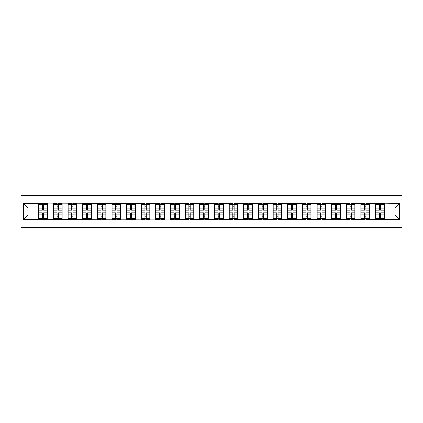 <?xml version="1.0" encoding="UTF-8"?>
<svg xmlns="http://www.w3.org/2000/svg" width="423" height="423" viewBox="0 0 423 423"><rect width="100%" height="100%" fill="white"/><g stroke="black" fill="none" stroke-linecap="round" stroke-linejoin="round"><path stroke-width="0.63" d="M21.15 227.606L401.85 227.606L401.85 195.394L21.15 195.394L21.15 227.606M394.997 214.974L394.997 208.026L384.428 208.026L384.428 214.974L394.997 214.974L399.693 219.669L399.693 203.331L375.508 203.051L375.508 208.026L369.781 208.026L369.781 214.974L375.508 214.974L375.508 208.026M399.693 219.669L384.428 219.669L384.428 219.949L375.508 219.949L375.508 219.669L369.781 219.669L369.781 219.949L360.861 219.949L360.861 219.669L355.13 219.669L355.13 219.949L346.21 219.949L346.21 219.669L340.483 219.669L340.483 219.949L331.558 219.949L331.558 219.669L325.832 219.669L325.832 219.949L316.912 219.949L316.912 219.669L311.18 219.669L311.18 219.949L302.26 219.949L302.26 219.669L296.534 219.669L296.534 219.949L287.614 219.949L287.614 219.669L281.882 219.669L281.882 219.949L272.962 219.949L272.962 219.669L267.236 219.669L267.236 219.949L258.31 219.949L258.31 219.669L252.584 219.669L252.584 219.949L243.664 219.949L243.664 219.669L237.938 219.669L237.938 219.949L229.012 219.949L229.012 219.669L223.286 219.669L223.286 219.949L214.366 219.949L214.366 219.669L208.634 219.669L208.634 219.949L199.714 219.949L199.714 219.669L193.988 219.669L193.988 219.949L185.063 219.949L185.063 219.669L179.336 219.669L179.336 219.949L23.307 219.669L23.307 203.331L38.572 203.331L38.572 208.026L28.003 208.026L28.003 214.974L38.572 214.974L38.572 208.026M375.508 203.331L369.781 203.331L369.781 203.051L360.861 203.051L360.861 203.331L355.13 203.331L355.13 203.051L346.21 203.051L346.21 203.331L340.483 203.331L340.483 203.051L331.558 203.051L331.558 203.331L325.832 203.331L325.832 203.051L316.912 203.051L316.912 203.331L311.18 203.331L311.18 203.051L302.26 203.051L302.26 203.331L296.534 203.331L296.534 203.051L287.614 203.051L287.614 203.331L281.882 203.331L281.882 203.051L272.962 203.051L272.962 203.331L267.236 203.331L267.236 203.051L258.31 203.051L258.31 203.331L252.584 203.331L252.584 203.051L243.664 203.051L243.664 203.331L237.938 203.331L237.938 203.051L229.012 203.051L229.012 203.331L223.286 203.331L223.286 203.051L214.366 203.051L214.366 203.331L208.634 203.331L208.634 203.051L199.714 203.051L199.714 203.331L193.988 203.331L193.988 203.051L185.063 203.051L185.063 203.331L179.336 203.331L179.336 203.051L170.416 203.051L170.416 203.331L164.69 203.331L164.69 203.051L155.764 203.051L155.764 203.331L150.038 203.331L150.038 203.051L141.118 203.051L141.118 203.331L135.386 203.331L135.386 203.051L126.466 203.051L126.466 203.331L38.572 203.051L38.572 203.331M375.508 214.974L375.508 219.669M369.781 214.974L369.781 219.669M369.781 203.331L369.781 208.026M355.13 214.974L360.861 214.974L360.861 208.026L355.13 208.026L355.13 219.669M360.861 214.974L360.861 219.669M360.861 203.331L360.861 208.026M355.13 203.331L355.13 208.026M340.483 214.974L346.21 214.974L346.21 208.026L340.483 208.026L340.483 219.669M346.21 214.974L346.21 219.669M346.21 203.331L346.21 208.026M340.483 203.331L340.483 208.026M325.832 214.974L331.558 214.974L331.558 208.026L325.832 208.026L325.832 219.669M331.558 214.974L331.558 219.669M331.558 203.331L331.558 208.026M325.832 203.331L325.832 208.026M311.18 214.974L316.912 214.974L316.912 208.026L311.18 208.026L311.18 219.669M316.912 214.974L316.912 219.669M316.912 203.331L316.912 208.026M311.18 203.331L311.18 208.026M296.534 214.974L302.26 214.974L302.26 208.026L296.534 208.026L296.534 219.669M302.26 214.974L302.26 219.669M302.26 203.331L302.26 208.026M296.534 203.331L296.534 208.026M281.882 214.974L287.614 214.974L287.614 208.026L281.882 208.026L281.882 219.669M287.614 214.974L287.614 219.669M287.614 203.331L287.614 208.026M281.882 203.331L281.882 208.026M267.236 214.974L272.962 214.974L272.962 208.026L267.236 208.026L267.236 219.669M272.962 214.974L272.962 219.669M272.962 203.331L272.962 208.026M267.236 203.331L267.236 208.026M252.584 214.974L258.31 214.974L258.31 208.026L252.584 208.026L252.584 219.669M258.31 214.974L258.31 219.669M258.31 203.331L258.31 208.026M252.584 203.331L252.584 208.026M237.938 214.974L243.664 214.974L243.664 208.026L237.938 208.026L237.938 219.669M243.664 214.974L243.664 219.669M243.664 203.331L243.664 208.026M237.938 203.331L237.938 208.026M223.286 214.974L229.012 214.974L229.012 208.026L223.286 208.026L223.286 219.669M229.012 214.974L229.012 219.669M229.012 203.331L229.012 208.026M223.286 203.331L223.286 208.026M208.634 214.974L214.366 214.974L214.366 208.026L208.634 208.026L208.634 219.669M214.366 214.974L214.366 219.669M214.366 203.331L214.366 208.026M208.634 203.331L208.634 208.026M193.988 214.974L199.714 214.974L199.714 208.026L193.988 208.026L193.988 219.669M199.714 214.974L199.714 219.669M199.714 203.331L199.714 208.026M193.988 203.331L193.988 208.026M179.336 214.974L185.063 214.974L185.063 208.026L179.336 208.026L179.336 219.669M185.063 214.974L185.063 219.669M185.063 203.331L185.063 208.026M179.336 203.331L179.336 208.026M164.69 214.974L170.416 214.974L170.416 208.026L164.69 208.026L164.69 219.669M170.416 214.974L170.416 219.669M170.416 203.331L170.416 208.026M164.69 203.331L164.69 208.026M150.038 214.974L155.764 214.974L155.764 208.026L150.038 208.026L150.038 219.669M155.764 214.974L155.764 219.669M155.764 203.331L155.764 208.026M150.038 203.331L150.038 208.026M135.386 214.974L141.118 214.974L141.118 208.026L135.386 208.026L135.386 219.669M141.118 214.974L141.118 219.669M141.118 203.331L141.118 208.026M135.386 203.331L135.386 208.026M120.74 214.974L126.466 214.974L126.466 208.026L120.74 208.026L120.74 219.669M126.466 214.974L126.466 219.669M126.466 203.331L126.466 208.026M120.74 203.331L120.74 208.026M106.088 214.974L111.82 214.974L111.82 208.026L106.088 208.026L106.088 219.669M111.82 214.974L111.82 219.669M111.82 203.331L111.82 208.026M106.088 203.331L106.088 208.026M91.442 214.974L97.168 214.974L97.168 208.026L91.442 208.026L91.442 219.669M97.168 214.974L97.168 219.669M97.168 203.331L97.168 208.026M91.442 203.331L91.442 208.026M76.79 214.974L82.517 214.974L82.517 208.026L76.79 208.026L76.79 219.669M82.517 214.974L82.517 219.669M82.517 203.331L82.517 208.026M76.79 203.331L76.79 208.026M62.139 214.974L67.87 214.974L67.87 208.026L62.139 208.026L62.139 219.669M67.87 214.974L67.87 219.669M67.87 203.331L67.87 208.026M62.139 203.331L62.139 208.026M47.492 214.974L53.219 214.974L53.219 208.026L47.492 208.026L47.492 219.669M53.219 214.974L53.219 219.669M53.219 203.331L53.219 208.026M47.492 203.331L47.492 208.026M38.572 214.974L38.572 219.669M28.003 214.974L23.307 219.669M23.307 203.331L28.003 208.026M384.428 214.974L384.428 219.669M384.428 203.331L384.428 208.026M399.693 203.331L394.997 208.026M38.805 208.169L42.422 208.169L42.422 203.283L38.805 203.283L38.805 212.769L42.422 212.769L42.422 214.831L43.643 214.821L43.643 212.769L47.254 212.769L47.254 203.283L43.643 203.283L43.643 204.314L47.254 204.314M42.422 206.81L43.643 206.81M43.643 204.457L42.422 204.457M38.805 210.231L42.422 210.231L42.422 208.169L43.643 208.179L43.643 210.231L47.254 210.231M38.805 204.314L42.422 204.314M42.422 218.543L43.643 218.543M42.422 216.19L43.643 216.19M38.805 219.717L42.422 219.717L42.422 218.686L38.805 218.686L38.805 219.717M38.805 212.769L38.805 214.831L42.422 214.831L42.422 218.686M38.805 214.831L38.805 218.686M47.254 212.769L47.254 219.717L43.643 219.717L43.643 218.686L47.254 218.686M47.254 214.831L43.643 214.831L43.643 218.686M47.254 208.169L43.643 208.169L43.643 204.314M53.457 208.169L57.068 208.169L57.068 203.283L53.457 203.283L53.457 212.769L57.068 212.769L57.068 214.831L58.289 214.821L58.289 212.769L61.906 212.769L61.906 203.283L58.289 203.283L58.289 204.314L61.906 204.314M57.068 206.81L58.289 206.81M58.289 204.457L57.068 204.457M53.457 210.231L57.068 210.231L57.068 208.169L58.289 208.179L58.289 210.231L61.906 210.231M53.457 204.314L57.068 204.314M57.068 218.543L58.289 218.543M57.068 216.19L58.289 216.19M53.457 219.717L57.068 219.717L57.068 218.686L53.457 218.686L53.457 219.717M53.457 212.769L53.457 214.831L57.068 214.831L57.068 218.686M53.457 214.831L53.457 218.686M61.906 212.769L61.906 219.717L58.289 219.717L58.289 218.686L61.906 218.686M61.906 214.831L58.289 214.831L58.289 218.686M61.906 208.169L58.289 208.169L58.289 204.314M68.103 208.169L71.72 208.169L71.72 203.283L68.103 203.283L68.103 212.769L71.72 212.769L71.72 214.831L72.941 214.821L72.941 212.769L76.558 212.769L76.558 203.283L72.941 203.283L72.941 204.314L76.558 204.314M71.72 206.81L72.941 206.81M72.941 204.457L71.72 204.457M68.103 210.231L71.72 210.231L71.72 208.169L72.941 208.179L72.941 210.231L76.558 210.231M68.103 204.314L71.72 204.314M71.72 218.543L72.941 218.543M71.72 216.19L72.941 216.19M68.103 219.717L71.72 219.717L71.72 218.686L68.103 218.686L68.103 219.717M68.103 212.769L68.103 214.831L71.72 214.831L71.72 218.686M68.103 214.831L68.103 218.686M76.558 212.769L76.558 219.717L72.941 219.717L72.941 218.686L76.558 218.686M76.558 214.831L72.941 214.831L72.941 218.686M76.558 208.169L72.941 208.169L72.941 204.314M82.755 208.169L86.366 208.169L86.366 203.283L82.755 203.283L82.755 212.769L86.366 212.769L86.366 214.831L87.587 214.821L87.587 212.769L91.204 212.769L91.204 203.283L87.587 203.283L87.587 204.314L91.204 204.314M86.366 206.81L87.587 206.81M87.587 204.457L86.366 204.457M82.755 210.231L86.366 210.231L86.366 208.169L87.587 208.179L87.587 210.231L91.204 210.231M82.755 204.314L86.366 204.314M86.366 218.543L87.587 218.543M86.366 216.19L87.587 216.19M82.755 219.717L86.366 219.717L86.366 218.686L82.755 218.686L82.755 219.717M82.755 212.769L82.755 214.831L86.366 214.831L86.366 218.686M82.755 214.831L82.755 218.686M91.204 212.769L91.204 219.717L87.587 219.717L87.587 218.686L91.204 218.686M91.204 214.831L87.587 214.831L87.587 218.686M91.204 208.169L87.587 208.169L87.587 204.314M97.401 208.169L101.018 208.169L101.018 203.283L97.401 203.283L97.401 212.769L101.018 212.769L101.018 214.831L102.239 214.821L102.239 212.769L105.856 212.769L105.856 203.283L102.239 203.283L102.239 204.314L105.856 204.314M101.018 206.81L102.239 206.81M102.239 204.457L101.018 204.457M97.401 210.231L101.018 210.231L101.018 208.169L102.239 208.179L102.239 210.231L105.856 210.231M97.401 204.314L101.018 204.314M101.018 218.543L102.239 218.543M101.018 216.19L102.239 216.19M97.401 219.717L101.018 219.717L101.018 218.686L97.401 218.686L97.401 219.717M97.401 212.769L97.401 214.831L101.018 214.831L101.018 218.686M97.401 214.831L97.401 218.686M105.856 212.769L105.856 219.717L102.239 219.717L102.239 218.686L105.856 218.686M105.856 214.831L102.239 214.831L102.239 218.686M105.856 208.169L102.239 208.169L102.239 204.314M112.053 208.169L115.669 208.169L115.669 203.283L112.053 203.283L112.053 212.769L115.669 212.769L115.669 214.831L116.891 214.821L116.891 212.769L120.502 212.769L120.502 203.283L116.891 203.283L116.891 204.314L120.502 204.314M115.669 206.81L116.891 206.81M116.891 204.457L115.669 204.457M112.053 210.231L115.669 210.231L115.669 208.169L116.891 208.179L116.891 210.231L120.502 210.231M112.053 204.314L115.669 204.314M115.669 218.543L116.891 218.543M115.669 216.19L116.891 216.19M112.053 219.717L115.669 219.717L115.669 218.686L112.053 218.686L112.053 219.717M112.053 212.769L112.053 214.831L115.669 214.831L115.669 218.686M112.053 214.831L112.053 218.686M120.502 212.769L120.502 219.717L116.891 219.717L116.891 218.686L120.502 218.686M120.502 214.831L116.891 214.831L116.891 218.686M120.502 208.169L116.891 208.169L116.891 204.314M126.704 208.169L130.316 208.169L130.316 203.283L126.704 203.283L126.704 212.769L130.316 212.769L130.316 214.831L131.537 214.821L131.537 212.769L135.154 212.769L135.154 203.283L131.537 203.283L131.537 204.314L135.154 204.314M130.316 206.81L131.537 206.81M131.537 204.457L130.316 204.457M126.704 210.231L130.316 210.231L130.316 208.169L131.537 208.179L131.537 210.231L135.154 210.231M126.704 204.314L130.316 204.314M130.316 218.543L131.537 218.543M130.316 216.19L131.537 216.19M126.704 219.717L130.316 219.717L130.316 218.686L126.704 218.686L126.704 219.717M126.704 212.769L126.704 214.831L130.316 214.831L130.316 218.686M126.704 214.831L126.704 218.686M135.154 212.769L135.154 219.717L131.537 219.717L131.537 218.686L135.154 218.686M135.154 214.831L131.537 214.831L131.537 218.686M135.154 208.169L131.537 208.169L131.537 204.314M141.351 208.169L144.967 208.169L144.967 203.283L141.351 203.283L141.351 212.769L144.967 212.769L144.967 214.831L146.189 214.821L146.189 212.769L149.805 212.769L149.805 203.283L146.189 203.283L146.189 204.314L149.805 204.314M144.967 206.81L146.189 206.81M146.189 204.457L144.967 204.457M141.351 210.231L144.967 210.231L144.967 208.169L146.189 208.179L146.189 210.231L149.805 210.231M141.351 204.314L144.967 204.314M144.967 218.543L146.189 218.543M144.967 216.19L146.189 216.19M141.351 219.717L144.967 219.717L144.967 218.686L141.351 218.686L141.351 219.717M141.351 212.769L141.351 214.831L144.967 214.831L144.967 218.686M141.351 214.831L141.351 218.686M149.805 212.769L149.805 219.717L146.189 219.717L146.189 218.686L149.805 218.686M149.805 214.831L146.189 214.831L146.189 218.686M149.805 208.169L146.189 208.169L146.189 204.314M156.002 208.169L159.614 208.169L159.614 203.283L156.002 203.283L156.002 212.769L159.614 212.769L159.614 214.831L160.835 214.821L160.835 212.769L164.452 212.769L164.452 203.283L160.835 203.283L160.835 204.314L164.452 204.314M159.614 206.81L160.835 206.81M160.835 204.457L159.614 204.457M156.002 210.231L159.614 210.231L159.614 208.169L160.835 208.179L160.835 210.231L164.452 210.231M156.002 204.314L159.614 204.314M159.614 218.543L160.835 218.543M159.614 216.19L160.835 216.19M156.002 219.717L159.614 219.717L159.614 218.686L156.002 218.686L156.002 219.717M156.002 212.769L156.002 214.831L159.614 214.831L159.614 218.686M156.002 214.831L156.002 218.686M164.452 212.769L164.452 219.717L160.835 219.717L160.835 218.686L164.452 218.686M164.452 214.831L160.835 214.831L160.835 218.686M164.452 208.169L160.835 208.169L160.835 204.314M170.649 208.169L174.265 208.169L174.265 203.283L170.649 203.283L170.649 212.769L174.265 212.769L174.265 214.831L175.487 214.821L175.487 212.769L179.103 212.769L179.103 203.283L175.487 203.283L175.487 204.314L179.103 204.314M174.265 206.81L175.487 206.81M175.487 204.457L174.265 204.457M170.649 210.231L174.265 210.231L174.265 208.169L175.487 208.179L175.487 210.231L179.103 210.231M170.649 204.314L174.265 204.314M174.265 218.543L175.487 218.543M174.265 216.19L175.487 216.19M170.649 219.717L174.265 219.717L174.265 218.686L170.649 218.686L170.649 219.717M170.649 212.769L170.649 214.831L174.265 214.831L174.265 218.686M170.649 214.831L170.649 218.686M179.103 212.769L179.103 219.717L175.487 219.717L175.487 218.686L179.103 218.686M179.103 214.831L175.487 214.831L175.487 218.686M179.103 208.169L175.487 208.169L175.487 204.314M185.3 208.169L188.917 208.169L188.917 203.283L185.3 203.283L185.3 212.769L188.917 212.769L188.917 214.831L190.139 214.821L190.139 212.769L193.75 212.769L193.75 203.283L190.139 203.283L190.139 204.314L193.75 204.314M188.917 206.81L190.139 206.81M190.139 204.457L188.917 204.457M185.3 210.231L188.917 210.231L188.917 208.169L190.139 208.179L190.139 210.231L193.75 210.231M185.3 204.314L188.917 204.314M188.917 218.543L190.139 218.543M188.917 216.19L190.139 216.19M185.3 219.717L188.917 219.717L188.917 218.686L185.3 218.686L185.3 219.717M185.3 212.769L185.3 214.831L188.917 214.831L188.917 218.686M185.3 214.831L185.3 218.686M193.75 212.769L193.75 219.717L190.139 219.717L190.139 218.686L193.75 218.686M193.75 214.831L190.139 214.831L190.139 218.686M193.75 208.169L190.139 208.169L190.139 204.314M199.947 208.169L203.563 208.169L203.563 203.283L199.947 203.283L199.947 212.769L203.563 212.769L203.563 214.831L204.785 214.821L204.785 212.769L208.402 212.769L208.402 203.283L204.785 203.283L204.785 204.314L208.402 204.314M203.563 206.81L204.785 206.81M204.785 204.457L203.563 204.457M199.947 210.231L203.563 210.231L203.563 208.169L204.785 208.179L204.785 210.231L208.402 210.231M199.947 204.314L203.563 204.314M203.563 218.543L204.785 218.543M203.563 216.19L204.785 216.19M199.947 219.717L203.563 219.717L203.563 218.686L199.947 218.686L199.947 219.717M199.947 212.769L199.947 214.831L203.563 214.831L203.563 218.686M199.947 214.831L199.947 218.686M208.402 212.769L208.402 219.717L204.785 219.717L204.785 218.686L208.402 218.686M208.402 214.831L204.785 214.831L204.785 218.686M208.402 208.169L204.785 208.169L204.785 204.314M214.598 208.169L218.215 208.169L218.215 203.283L214.598 203.283L214.598 212.769L218.215 212.769L218.215 214.831L219.437 214.821L219.437 212.769L223.053 212.769L223.053 203.283L219.437 203.283L219.437 204.314L223.053 204.314M218.215 206.81L219.437 206.81M219.437 204.457L218.215 204.457M214.598 210.231L218.215 210.231L218.215 208.169L219.437 208.179L219.437 210.231L223.053 210.231M214.598 204.314L218.215 204.314M218.215 218.543L219.437 218.543M218.215 216.19L219.437 216.19M214.598 219.717L218.215 219.717L218.215 218.686L214.598 218.686L214.598 219.717M214.598 212.769L214.598 214.831L218.215 214.831L218.215 218.686M214.598 214.831L214.598 218.686M223.053 212.769L223.053 219.717L219.437 219.717L219.437 218.686L223.053 218.686M223.053 214.831L219.437 214.831L219.437 218.686M223.053 208.169L219.437 208.169L219.437 204.314M229.25 208.169L232.862 208.169L232.862 203.283L229.25 203.283L229.25 212.769L232.862 212.769L232.862 214.831L234.083 214.821L234.083 212.769L237.7 212.769L237.7 203.283L234.083 203.283L234.083 204.314L237.7 204.314M232.862 206.81L234.083 206.81M234.083 204.457L232.862 204.457M229.25 210.231L232.862 210.231L232.862 208.169L234.083 208.179L234.083 210.231L237.7 210.231M229.25 204.314L232.862 204.314M232.862 218.543L234.083 218.543M232.862 216.19L234.083 216.19M229.25 219.717L232.862 219.717L232.862 218.686L229.25 218.686L229.25 219.717M229.25 212.769L229.25 214.831L232.862 214.831L232.862 218.686M229.25 214.831L229.25 218.686M237.7 212.769L237.7 219.717L234.083 219.717L234.083 218.686L237.7 218.686M237.7 214.831L234.083 214.831L234.083 218.686M237.7 208.169L234.083 208.169L234.083 204.314M243.897 208.169L247.513 208.169L247.513 203.283L243.897 203.283L243.897 212.769L247.513 212.769L247.513 214.831L248.735 214.821L248.735 212.769L252.351 212.769L252.351 203.283L248.735 203.283L248.735 204.314L252.351 204.314M247.513 206.81L248.735 206.81M248.735 204.457L247.513 204.457M243.897 210.231L247.513 210.231L247.513 208.169L248.735 208.179L248.735 210.231L252.351 210.231M243.897 204.314L247.513 204.314M247.513 218.543L248.735 218.543M247.513 216.19L248.735 216.19M243.897 219.717L247.513 219.717L247.513 218.686L243.897 218.686L243.897 219.717M243.897 212.769L243.897 214.831L247.513 214.831L247.513 218.686M243.897 214.831L243.897 218.686M252.351 212.769L252.351 219.717L248.735 219.717L248.735 218.686L252.351 218.686M252.351 214.831L248.735 214.831L248.735 218.686M252.351 208.169L248.735 208.169L248.735 204.314M258.548 208.169L262.165 208.169L262.165 203.283L258.548 203.283L258.548 212.769L262.165 212.769L262.165 214.831L263.386 214.821L263.386 212.769L266.998 212.769L266.998 203.283L263.386 203.283L263.386 204.314L266.998 204.314M262.165 206.81L263.386 206.81M263.386 204.457L262.165 204.457M258.548 210.231L262.165 210.231L262.165 208.169L263.386 208.179L263.386 210.231L266.998 210.231M258.548 204.314L262.165 204.314M262.165 218.543L263.386 218.543M262.165 216.19L263.386 216.19M258.548 219.717L262.165 219.717L262.165 218.686L258.548 218.686L258.548 219.717M258.548 212.769L258.548 214.831L262.165 214.831L262.165 218.686M258.548 214.831L258.548 218.686M266.998 212.769L266.998 219.717L263.386 219.717L263.386 218.686L266.998 218.686M266.998 214.831L263.386 214.831L263.386 218.686M266.998 208.169L263.386 208.169L263.386 204.314M273.195 208.169L276.811 208.169L276.811 203.283L273.195 203.283L273.195 212.769L276.811 212.769L276.811 214.831L278.033 214.821L278.033 212.769L281.649 212.769L281.649 203.283L278.033 203.283L278.033 204.314L281.649 204.314M276.811 206.81L278.033 206.81M278.033 204.457L276.811 204.457M273.195 210.231L276.811 210.231L276.811 208.169L278.033 208.179L278.033 210.231L281.649 210.231M273.195 204.314L276.811 204.314M276.811 218.543L278.033 218.543M276.811 216.19L278.033 216.19M273.195 219.717L276.811 219.717L276.811 218.686L273.195 218.686L273.195 219.717M273.195 212.769L273.195 214.831L276.811 214.831L276.811 218.686M273.195 214.831L273.195 218.686M281.649 212.769L281.649 219.717L278.033 219.717L278.033 218.686L281.649 218.686M281.649 214.831L278.033 214.831L278.033 218.686M281.649 208.169L278.033 208.169L278.033 204.314M287.846 208.169L291.463 208.169L291.463 203.283L287.846 203.283L287.846 212.769L291.463 212.769L291.463 214.831L292.684 214.821L292.684 212.769L296.296 212.769L296.296 203.283L292.684 203.283L292.684 204.314L296.296 204.314M291.463 206.81L292.684 206.81M292.684 204.457L291.463 204.457M287.846 210.231L291.463 210.231L291.463 208.169L292.684 208.179L292.684 210.231L296.296 210.231M287.846 204.314L291.463 204.314M291.463 218.543L292.684 218.543M291.463 216.19L292.684 216.19M287.846 219.717L291.463 219.717L291.463 218.686L287.846 218.686L287.846 219.717M287.846 212.769L287.846 214.831L291.463 214.831L291.463 218.686M287.846 214.831L287.846 218.686M296.296 212.769L296.296 219.717L292.684 219.717L292.684 218.686L296.296 218.686M296.296 214.831L292.684 214.831L292.684 218.686M296.296 208.169L292.684 208.169L292.684 204.314M302.498 208.169L306.109 208.169L306.109 203.283L302.498 203.283L302.498 212.769L306.109 212.769L306.109 214.831L307.331 214.821L307.331 212.769L310.947 212.769L310.947 203.283L307.331 203.283L307.331 204.314L310.947 204.314M306.109 206.81L307.331 206.81M307.331 204.457L306.109 204.457M302.498 210.231L306.109 210.231L306.109 208.169L307.331 208.179L307.331 210.231L310.947 210.231M302.498 204.314L306.109 204.314M306.109 218.543L307.331 218.543M306.109 216.19L307.331 216.19M302.498 219.717L306.109 219.717L306.109 218.686L302.498 218.686L302.498 219.717M302.498 212.769L302.498 214.831L306.109 214.831L306.109 218.686M302.498 214.831L302.498 218.686M310.947 212.769L310.947 219.717L307.331 219.717L307.331 218.686L310.947 218.686M310.947 214.831L307.331 214.831L307.331 218.686M310.947 208.169L307.331 208.169L307.331 204.314M317.144 208.169L320.761 208.169L320.761 203.283L317.144 203.283L317.144 212.769L320.761 212.769L320.761 214.831L321.982 214.821L321.982 212.769L325.599 212.769L325.599 203.283L321.982 203.283L321.982 204.314L325.599 204.314M320.761 206.81L321.982 206.81M321.982 204.457L320.761 204.457M317.144 210.231L320.761 210.231L320.761 208.169L321.982 208.179L321.982 210.231L325.599 210.231M317.144 204.314L320.761 204.314M320.761 218.543L321.982 218.543M320.761 216.19L321.982 216.19M317.144 219.717L320.761 219.717L320.761 218.686L317.144 218.686L317.144 219.717M317.144 212.769L317.144 214.831L320.761 214.831L320.761 218.686M317.144 214.831L317.144 218.686M325.599 212.769L325.599 219.717L321.982 219.717L321.982 218.686L325.599 218.686M325.599 214.831L321.982 214.831L321.982 218.686M325.599 208.169L321.982 208.169L321.982 204.314M331.796 208.169L335.413 208.169L335.413 203.283L331.796 203.283L331.796 212.769L335.413 212.769L335.413 214.831L336.634 214.821L336.634 212.769L340.245 212.769L340.245 203.283L336.634 203.283L336.634 204.314L340.245 204.314M335.413 206.81L336.634 206.81M336.634 204.457L335.413 204.457M331.796 210.231L335.413 210.231L335.413 208.169L336.634 208.179L336.634 210.231L340.245 210.231M331.796 204.314L335.413 204.314M335.413 218.543L336.634 218.543M335.413 216.19L336.634 216.19M331.796 219.717L335.413 219.717L335.413 218.686L331.796 218.686L331.796 219.717M331.796 212.769L331.796 214.831L335.413 214.831L335.413 218.686M331.796 214.831L331.796 218.686M340.245 212.769L340.245 219.717L336.634 219.717L336.634 218.686L340.245 218.686M340.245 214.831L336.634 214.831L336.634 218.686M340.245 208.169L336.634 208.169L336.634 204.314M346.442 208.169L350.059 208.169L350.059 203.283L346.442 203.283L346.442 212.769L350.059 212.769L350.059 214.831L351.28 214.821L351.28 212.769L354.897 212.769L354.897 203.283L351.28 203.283L351.28 204.314L354.897 204.314M350.059 206.81L351.28 206.81M351.28 204.457L350.059 204.457M346.442 210.231L350.059 210.231L350.059 208.169L351.28 208.179L351.28 210.231L354.897 210.231M346.442 204.314L350.059 204.314M350.059 218.543L351.28 218.543M350.059 216.19L351.28 216.19M346.442 219.717L350.059 219.717L350.059 218.686L346.442 218.686L346.442 219.717M346.442 212.769L346.442 214.831L350.059 214.831L350.059 218.686M346.442 214.831L346.442 218.686M354.897 212.769L354.897 219.717L351.28 219.717L351.28 218.686L354.897 218.686M354.897 214.831L351.28 214.831L351.28 218.686M354.897 208.169L351.28 208.169L351.28 204.314M361.094 208.169L364.711 208.169L364.711 203.283L361.094 203.283L361.094 212.769L364.711 212.769L364.711 214.831L365.932 214.821L365.932 212.769L369.543 212.769L369.543 203.283L365.932 203.283L365.932 204.314L369.543 204.314M364.711 206.81L365.932 206.81M365.932 204.457L364.711 204.457M361.094 210.231L364.711 210.231L364.711 208.169L365.932 208.179L365.932 210.231L369.543 210.231M361.094 204.314L364.711 204.314M364.711 218.543L365.932 218.543M364.711 216.19L365.932 216.19M361.094 219.717L364.711 219.717L364.711 218.686L361.094 218.686L361.094 219.717M361.094 212.769L361.094 214.831L364.711 214.831L364.711 218.686M361.094 214.831L361.094 218.686M369.543 212.769L369.543 219.717L365.932 219.717L365.932 218.686L369.543 218.686M369.543 214.831L365.932 214.831L365.932 218.686M369.543 208.169L365.932 208.169L365.932 204.314M375.746 208.169L379.357 208.169L379.357 203.283L375.746 203.283L375.746 212.769L379.357 212.769L379.357 214.831L380.578 214.821L380.578 212.769L384.195 212.769L384.195 203.283L380.578 203.283L380.578 204.314L384.195 204.314M379.357 206.81L380.578 206.81M380.578 204.457L379.357 204.457M375.746 210.231L379.357 210.231L379.357 208.169L380.578 208.179L380.578 210.231L384.195 210.231M375.746 204.314L379.357 204.314M379.357 218.543L380.578 218.543M379.357 216.19L380.578 216.19M375.746 219.717L379.357 219.717L379.357 218.686L375.746 218.686L375.746 219.717M375.746 212.769L375.746 214.831L379.357 214.831L379.357 218.686M375.746 214.831L375.746 218.686M384.195 212.769L384.195 219.717L380.578 219.717L380.578 218.686L384.195 218.686M384.195 214.831L380.578 214.831L380.578 218.686M384.195 208.169L380.578 208.169L380.578 204.314"/></g></svg>
